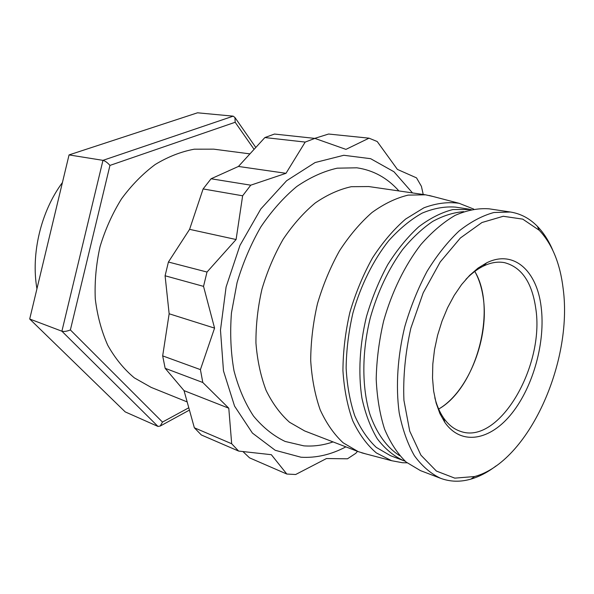 <?xml version="1.0" encoding="UTF-8"?>
<svg xmlns="http://www.w3.org/2000/svg" width="594" height="594" viewBox="0 0 594 594"><rect width="100%" height="100%" fill="white"/><g stroke="black" fill="none" stroke-linecap="round" stroke-linejoin="round"><path stroke-width="0.89" d="M398.908 190.941C387.34 177.925 373.322 170.211 356.86 167.805L337.221 168.176C323.619 171.235 310.12 177.361 296.71 186.546C283.65 197.431 271.696 210.877 260.855 226.878C250.943 244.089 243.013 262.667 237.073 282.61L231.445 312.927C229.915 333.227 230.769 352.524 234.014 370.819C238.558 388.127 245.047 403.2 253.489 416.038C262.838 427.338 273.366 435.803 285.075 441.431L303.809 445.849C313.535 446.584 323.292 445.27 333.063 441.914M433.056 196.495L425.534 194.817L368.777 186.553L351.306 186.694C339.196 189.352 327.16 194.787 315.206 202.999C303.556 212.741 292.894 224.792 283.219 239.152C274.369 254.588 267.278 271.25 261.954 289.137C257.811 307.328 255.814 325.326 255.947 343.117C257.321 360.38 260.699 376.113 266.067 390.325C272.446 403.341 280.264 413.981 289.516 422.245L304.663 430.947L358.175 451.611L365.54 453.838M249.688 153.846L213.692 149.153L194.327 149.183C181.051 151.641 168.005 156.757 155.19 164.516C142.775 173.752 131.549 185.194 121.503 198.864C112.385 213.573 105.235 229.507 100.044 246.659C96.146 264.152 94.557 281.541 95.27 298.834C97.319 315.674 101.485 331.155 107.766 345.292C115.117 358.345 123.975 369.208 134.333 377.866L151.188 387.399L186.962 401.834M474.784 271.413C497.43 308.657 476.685 387.719 438.676 409.051C468.77 391.669 489.924 336.88 483.011 296.339C481.511 286.82 478.771 278.504 474.784 271.413M235.172 122.267L234.957 117.53L233.204 116.157L197.512 112.801L69.053 154.915L29.7 319.008L61.895 331.207C64.085 331.756 66.914 331.333 70.389 329.937L109.957 165.414L235.172 122.267L253.965 149.176M69.053 154.915L102.97 160.35C105.153 160.944 107.484 162.63 109.957 165.414M188.61 407.87L162.481 422.074L160.246 426.032L157.989 426.433L125.193 411.887L29.7 319.008M425.534 194.817L408.167 195.114C396.072 198.002 383.999 203.816 371.948 212.548C360.172 222.906 349.346 235.677 339.456 250.883C330.383 267.218 323.047 284.823 317.463 303.697C313.06 322.884 310.811 341.817 310.699 360.506C311.85 378.601 315.013 395.055 320.188 409.853C326.396 423.374 334.058 434.363 343.184 442.82L358.175 451.611M473.633 209.043L459.117 203.304C447.891 201.722 436.152 203.222 423.901 207.818L405.672 219.023C393.718 229.351 382.677 242.293 372.549 257.833C363.224 274.606 355.68 292.731 349.918 312.214C345.374 332.016 343.042 351.507 342.938 370.693C344.134 389.211 347.401 405.902 352.747 420.767C359.14 434.229 367.003 444.951 376.329 452.918L391.587 460.699L402.39 462.711L407.061 462.823M412.503 192.924L393.941 171.74L370.641 158.687L343.792 155.279L315.087 162.548L286.627 180.717L260.803 208.984L239.969 245.396L226.091 286.984L220.478 330.093L223.485 370.931L234.563 406.11L252.413 433.078L275.222 450.297L301.017 457.231C316.171 458.115 331.125 454.662 345.879 446.859M242.953 451.589L249.554 457.855L286.82 474.042L271.332 454.692L238.625 451.076L231.682 443.748L228.787 408.212L202.806 382.499L200.416 369.617L214.568 328.111L203.534 286.367L207.009 272.045L236.093 239.523L242.634 195.79L250.75 185.18L285.989 173.314L305.197 142.077L314.872 138.402L345.953 149.384L369.03 138.172L377.22 141.535L397.408 169.416L416.52 177.866L421.421 186.353L423.225 194.483M314.872 138.402L274.48 134.051L264.872 137.556L238.439 166.446L211.078 178.772L203.111 188.937L189.59 229.343L168.414 262.028L165.087 275.772L169.149 313.773L162.674 355.88L165.154 368.317L184.036 390.629L194.342 427.769L201.314 434.949L238.625 451.076M369.03 138.172L328.586 134.029L314.694 138.387M357.469 451.336L355.784 453.333L347.49 458.798L326.47 458.538L295.671 474.502L286.82 474.042M200.416 369.617L162.674 355.88M169.149 313.773L214.568 328.111M165.087 275.772L203.534 286.367M165.154 368.317L202.806 382.499M184.036 390.629L228.787 408.212M231.682 443.748L194.342 427.769M189.59 229.343L236.093 239.523M203.111 188.937L242.634 195.79M207.009 272.045L168.414 262.028M238.439 166.446L285.989 173.314M264.872 137.556L305.197 142.077M250.75 185.18L211.078 178.772M36.939 288.81C30.806 253.809 40.956 211.36 62.422 182.551M51.077 229.863L48.099 242.293M465.859 279.388C471.562 273.455 477.405 269.023 483.39 266.09C490.793 262.533 497.831 261.39 504.514 262.652C521.539 267.144 531.934 282.261 535.699 307.996C545.166 365.83 498.834 445.782 460.276 431.281C453.838 429.106 448.262 424.643 443.562 417.916C439.783 412.422 436.872 405.687 434.815 397.72M541.149 306.95C536.969 270.834 513.676 249.302 486.635 262.852L478.044 268.094L469.624 275.386L461.59 284.571L454.18 295.441L447.586 307.729L442.018 321.109L437.615 335.216L434.518 349.666L432.811 364.063L432.521 377.999L433.642 391.112L436.13 403.059L439.887 413.543L444.795 422.334C461.397 446.176 490.533 440.392 511.924 413.276C533.412 386.226 545.604 341.78 541.149 306.95M563.164 288.729C573.084 362.199 528.341 461.998 474.651 476.529L454.774 478.14L436.397 471.057L420.923 455.167L409.719 431.103L403.927 400.319C402.97 377.116 405.279 353.074 410.848 328.192L423.203 292.835L440.221 261.961L460.387 237.986L481.957 222.52L503.237 216.275L522.727 219.127L539.248 230.286C552.168 244.023 560.142 263.498 563.164 288.729M552.687 250.037C548.626 240.54 543.495 232.61 537.303 226.247C529.603 218.399 520.648 213.654 510.432 212.021L493.926 212.504C482.35 215.637 470.715 221.814 459.014 231.044C447.52 241.958 436.872 255.39 427.056 271.347C417.99 288.476 410.565 306.898 404.796 326.611C397.52 356.541 395.626 386.568 399.198 412.8C402.517 429.425 407.581 443.725 414.389 455.709C422.03 466.119 430.761 473.648 440.577 478.296C450.274 481.89 460.409 482.15 470.975 479.091C479.492 476.588 487.852 472.2 496.049 465.919M440.577 478.296L420.426 470.604L406.17 462.087C397.535 453.734 390.332 442.753 384.57 429.143C379.811 414.196 377.019 397.512 376.202 379.098C376.596 360.046 379.076 340.696 383.62 321.057C391.832 291.951 404.818 265.384 420.752 244.713C431.771 232.12 443.206 222.356 455.041 215.422C466.839 210.231 478.192 208.034 489.1 208.828L510.432 212.021M399.703 455.695C386.939 447.594 376.537 433.338 369.81 413.929C361.761 386.961 361.798 351.915 370.366 317.575C377.777 291.609 388.498 268.963 402.546 249.636C412.139 237.971 422.193 228.564 432.699 221.421C443.265 215.681 453.608 212.422 463.728 211.65M471.131 209.526L452.992 209.526C441.602 212.392 430.19 218.147 418.763 226.774C407.573 236.999 397.238 249.606 387.771 264.59C379.039 280.68 371.948 298.002 366.483 316.557C359.66 344.743 358.115 373.099 361.894 397.95C365.325 413.721 370.463 427.331 377.294 438.78C384.927 448.752 393.614 456.006 403.356 460.55L405.115 461.174M403.356 460.55L390.369 455.628L376.262 447.364C367.701 439.308 360.528 428.771 354.759 415.755C349.97 401.485 347.089 385.595 346.131 368.08C346.369 349.977 348.626 331.615 352.918 313.001C360.721 285.432 373.218 260.298 388.669 240.77C399.376 228.876 410.521 219.669 422.089 213.149C433.65 208.294 444.809 206.281 455.561 207.12L469.29 209.207M233.204 116.157L102.97 160.35L61.895 331.207L157.989 426.433M162.481 422.074L70.389 329.937M189.256 410.194L160.246 426.032M234.957 117.53L255.687 147.312M459.117 203.304L429.195 195.485M391.587 460.699L361.687 452.821M443.562 417.916L444.795 422.334M483.39 266.09L486.635 262.852M539.248 230.286L537.303 226.247M474.651 476.529L470.975 479.091"/></g></svg>
